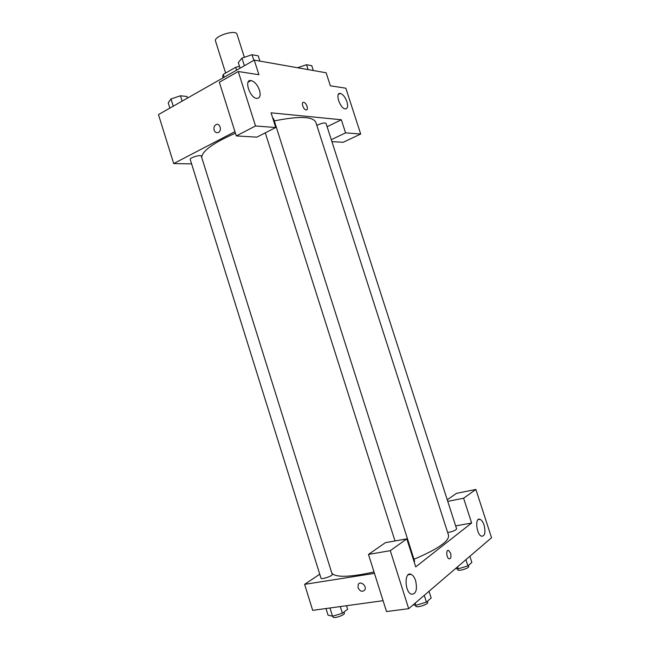 <?xml version="1.0" encoding="UTF-8"?>
<svg xmlns="http://www.w3.org/2000/svg" width="650" height="650" viewBox="0 0 650 650"><rect width="100%" height="100%" fill="white"/><g stroke="black" fill="none" stroke-linecap="round" stroke-linejoin="round"><path stroke-width="0.97" d="M244.359 57.306L237.031 34.263C236.023 29.079 213.363 36.27 215.524 41.088L225.631 73.036M224.144 77.244L223.251 74.401L222.69 76.586L223.088 77.846L222.69 76.586M223.251 74.401L235.666 67.308L239.484 66.276M236.568 70.176L235.666 67.308M191.604 163.873L173.696 163.564L158.462 114.595L254.264 60.109L326.146 72.784L330.354 85.8L345.841 88.205L360.693 134.022L345.564 132.868L341.331 119.763L327.104 126.726M214.143 130.171C213.582 127.741 214.175 125.921 215.906 124.694C219.692 122.387 222.357 130.431 218.465 132.413C216.531 133.209 215.085 132.462 214.143 130.171C215.085 132.462 216.531 133.209 218.465 132.413C222.357 130.431 219.692 122.387 215.914 124.694C214.175 125.921 213.59 127.741 214.143 130.171M341.331 119.763L271.058 112.816L275.746 127.522L256.815 137.15L236.299 135.923L219.342 82.225L238.241 71.508L258.919 74.718L254.264 60.109M173.696 163.564L234.951 131.641M259.488 90.212C257.433 84.752 254.605 81.526 251.022 80.551C243.734 79.203 249.697 97.906 256.726 98.41C259.959 98.304 260.877 95.574 259.488 90.212M236.299 135.923L255.523 125.978L238.241 71.508M275.746 127.522L255.523 125.978M360.693 134.022L343.184 142.293L331.906 141.627M346.946 101.725C345.174 97.004 342.94 94.242 340.234 93.446C334.75 92.381 340.007 108.591 345.256 108.907C347.652 108.769 348.213 106.372 346.946 101.725M331.289 139.701L345.564 132.868M306.118 109.915L306.077 109.915C303.298 109.712 300.796 101.749 303.688 102.318C306.451 102.505 308.977 110.403 306.118 109.915C308.977 110.403 306.451 102.513 303.688 102.318C300.796 101.749 303.298 109.712 306.077 109.915M414.18 562.031L414.611 561.226L273.601 118.706L272.781 118.219M447.663 532.537C452.652 531.619 455.642 530.408 456.625 528.905L326.024 123.354C324.334 122.549 321.262 123.232 316.81 125.393M201.297 156.138C201.029 154.294 189.386 157.755 190.214 159.437L320.978 578.167C321.181 579.841 333.027 575.876 332.239 574.405L201.297 156.138M413.985 559.26C437.832 549.112 449.353 541.133 448.557 535.324L315.811 122.265C312.869 116.399 299.041 115.944 274.3 120.908M235.438 133.193C213.403 142.821 202.166 150.914 201.711 157.487M374.01 571.976C349.887 577.273 335.839 577.679 331.866 573.202M471.632 523.014L415.724 566.873L406.803 538.858L390.284 550.672L408.688 608.684L491.538 537.737L475.881 489.442L463.613 498.217L471.632 523.014L455.658 525.899M319.743 574.218L304.606 584.358L374.449 573.365M450.588 553.223C451.401 556.936 450.905 558.805 449.093 558.821C446.347 557.944 445.868 549.169 448.622 550.444L450.588 553.223L448.622 550.444C445.859 549.169 446.347 557.944 449.093 558.821C450.905 558.805 451.401 556.936 450.588 553.223M415.626 580.702C417.479 589.769 416.041 594.271 411.32 594.206C404.446 591.76 404.284 571.001 411.084 574.348C412.986 575.242 414.497 577.354 415.626 580.702M484.079 525.111C485.777 532.399 484.949 536.104 481.593 536.234C476.304 534.658 474.703 516.937 480.009 519.309C481.642 520.024 482.999 521.958 484.079 525.111M447.241 499.777L456.495 493.358L475.881 489.442M447.753 501.353L463.613 498.217M406.803 538.858L385.418 542.661L368.469 554.418L386.514 611.553L408.688 608.684M368.469 554.418L390.284 550.672M304.606 584.358L312.691 610.358L383.086 600.697M358.028 587.722L358.223 584.48C360.254 580.336 367.144 585.991 364.804 589.908C362.367 592.28 360.108 591.549 358.028 587.722C360.108 591.549 362.375 592.272 364.812 589.908C367.144 585.983 360.254 580.336 358.223 584.48L358.028 587.722M325.991 608.53L328.055 615.152L332.516 616.241L342.396 613.259L347.636 609.245L346.531 605.711M332.516 616.241L329.94 607.986M342.396 613.259L340.299 606.564M344.021 612.016L344.386 613.186C345.264 614.981 333.409 618.987 333.101 616.996L332.832 616.143M455.577 568.531L458.226 568.823L467.894 565.906L471.868 562.437L469.885 556.278M458.226 568.823L457.584 566.816M467.894 565.906L465.896 559.699M468.398 565.467L468.723 566.475C469.576 568.165 457.933 571.634 457.649 569.774L457.308 568.726M413.197 604.817L415.886 605.321L426.424 602.152L431.169 598.008L429.016 591.273M415.886 605.321L415.188 603.119M426.424 602.152L424.263 595.351M427.383 601.315L427.708 602.331C428.699 604.362 416.057 608.311 415.691 606.084L415.423 605.231M169.861 108.111L168.212 102.806L170.991 98.971L180.456 95.786L186.964 96.501L187.46 98.101M173.249 106.186L170.991 98.971M182.13 101.132L180.456 95.786M297.554 67.738L306.524 64.732L311.756 65.691L313.308 70.517M308.084 69.599L306.524 64.732M240.086 68.177L238.314 62.579L241.971 58.11L252.029 54.714L258.237 55.859L259.919 61.108M244.392 65.731L241.971 58.11M253.825 60.361L252.029 54.714M251.022 80.551L248.121 82.16M340.234 93.446L338.374 94.388M394.997 540.954L265.289 132.836M411.084 574.348L408.143 574.803M480.009 519.309L478.091 519.659"/></g></svg>
